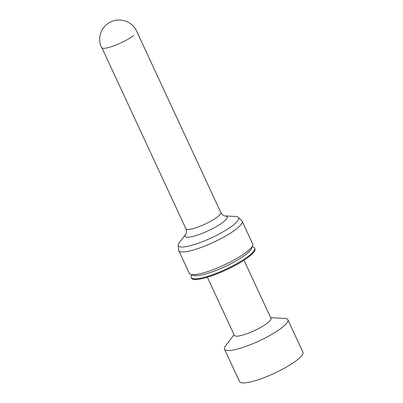 <?xml version="1.0" encoding="UTF-8"?>
<svg xmlns="http://www.w3.org/2000/svg" width="403" height="403" viewBox="0 0 403 403"><rect width="100%" height="100%" fill="white"/><g stroke="black" fill="none" stroke-linecap="round" stroke-linejoin="round"><path stroke-width="0.6" d="M224.506 349.169L239.558 381.596A34.935 7.108 -24.9 0 0 263.053 378.039A34.935 7.108 -24.9 0 0 297.248 359.919A34.935 7.108 -24.9 0 0 302.935 352.177L287.883 319.75A34.935 7.108 155.1 0 1 282.196 327.493A34.935 7.108 155.1 0 1 248.001 345.613A34.935 7.108 155.1 0 1 224.506 349.169A34.935 7.108 155.1 0 1 225.554 345.865L234.052 334.702M270.67 317.705L284.684 318.415A34.935 7.108 155.1 0 1 287.883 319.75M243.991 260.227L270.992 318.395A20.185 4.106 155.1 0 1 267.708 322.868A20.185 4.106 155.1 0 1 247.951 333.341A20.185 4.106 155.1 0 1 234.375 335.397L207.374 277.224M191.234 277.486L191.551 278.176A34.935 7.108 -24.9 0 0 215.046 274.614A34.935 7.108 -24.9 0 0 249.24 256.499A34.935 7.108 -24.9 0 0 254.928 248.757L254.61 248.067A34.935 7.108 155.1 0 1 248.923 255.809A34.935 7.108 155.1 0 1 214.728 273.929A34.935 7.108 155.1 0 1 191.234 277.486A34.935 7.108 155.1 0 1 191.299 275.823L191.722 274.74M252.197 246.671L253.296 247.049A34.935 7.108 155.1 0 1 254.61 248.067M252.621 245.588L251.472 248.53A32.608 6.634 155.1 0 1 246.228 254.202A32.608 6.634 155.1 0 1 217.353 269.929A32.608 6.634 155.1 0 1 193.611 275.385L190.624 274.367A34.935 7.108 -24.9 0 0 216.063 268.524A34.935 7.108 -24.9 0 0 246.999 251.674A34.935 7.108 -24.9 0 0 252.621 245.588A34.935 7.108 -24.9 0 0 252.686 243.931L242.127 221.176A34.935 7.108 155.1 0 1 236.44 228.919A34.935 7.108 155.1 0 1 202.246 247.039A34.935 7.108 155.1 0 1 178.751 250.595A34.935 7.108 155.1 0 1 178.615 250.067L178.237 245.241A33.242 6.76 -24.9 0 0 199.621 242.767A33.242 6.76 -24.9 0 0 233.256 225.121A33.242 6.76 -24.9 0 0 238.369 217.328A33.242 6.76 -24.9 0 0 235.624 216.482L224.98 215.943M178.751 250.595L189.309 273.35A34.935 7.108 -24.9 0 0 190.624 274.367M238.369 217.328L241.81 220.733A34.935 7.108 155.1 0 1 242.127 221.176M101.763 47.494L185.879 228.703C187.324 232.526 185.526 234.637 185.808 234.133L179.365 242.601A33.242 6.76 -24.9 0 0 178.237 245.241M185.823 234.118L185.808 234.133A23.137 4.705 -24.9 0 0 197.067 235.226A23.137 4.705 -24.9 0 0 223.333 221.952A23.137 4.705 -24.9 0 0 224.995 215.943C225.564 216.053 222.788 216.063 220.804 212.492L136.693 31.283M185.828 228.566A19.253 3.919 -24.9 0 0 198.508 226.864A19.253 3.919 -24.9 0 0 217.67 216.759A19.253 3.919 -24.9 0 0 220.753 212.391M101.768 47.468C102.125 51.236 125.046 42.446 133.554 35.55M136.718 31.248A19.409 19.409 0 0 0 110.941 21.812A19.409 19.409 0 0 0 101.506 47.589"/></g></svg>
